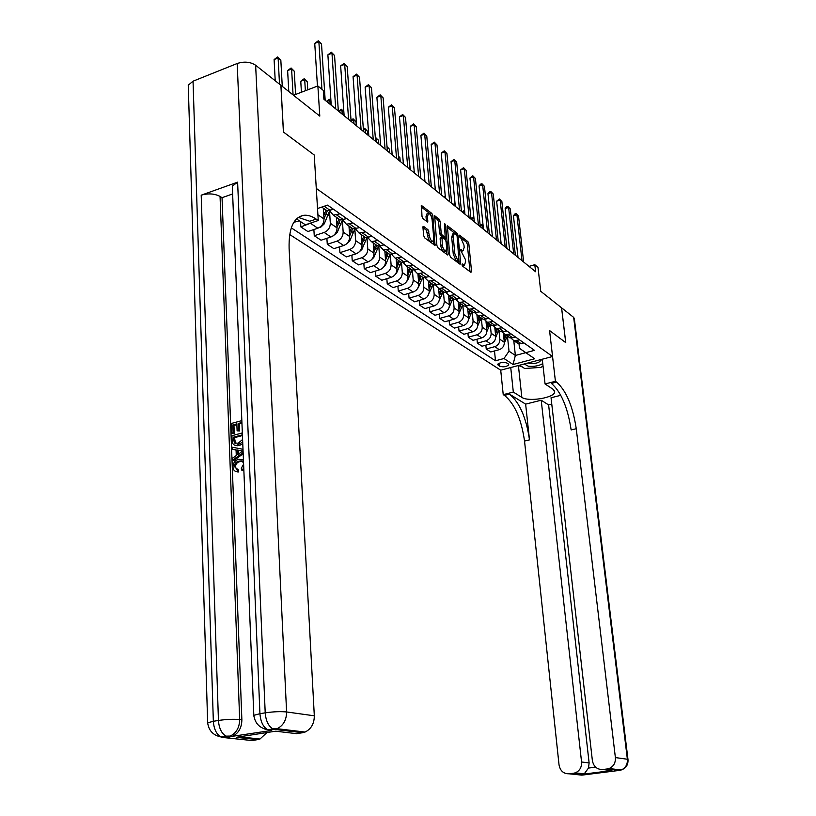 <?xml version="1.0" encoding="UTF-8"?>
<svg xmlns="http://www.w3.org/2000/svg" width="816" height="816" viewBox="0 0 816 816"><rect width="100%" height="100%" fill="white"/><g stroke="black" fill="none" stroke-linecap="round" stroke-linejoin="round"><path stroke-width="1.22" d="M462.04 264.71L462.692 266.21L470.934 272.35L471.546 271.381L468.843 243.79L467.935 241.679L459.51 235.171L459.928 237.405L460.999 238.241L463.957 245.086L464.182 247.391L463.1 250.767L460.887 249.512L460.652 250.247L465.344 259.417L465.569 261.732L464.457 265.169L462.284 263.945L462.04 264.71M423.667 226.44L422.943 227.409L423.657 235.589L424.667 237.864L435.04 245.473L432.847 215.689L431.868 213.455L421.495 205.489L421.984 216.352L422.984 218.617L427.655 222.064L427.594 216.158L428.543 213.313C430.277 213.823 431.46 215.934 432.103 219.657L433.796 238.568L432.796 241.485C431.083 240.965 429.899 238.853 429.267 235.151L427.992 229.724L423.667 226.44L423.004 226.654M606.839 770.008L611.939 770.61L583.114 774.251L573.587 773.242L569.129 773.803L581.839 775.139L619.436 770.396L607.298 768.947L609.093 768.529C613.571 766.53 615.672 762.889 615.386 757.574L627.371 759.237L573.668 317.393L561.602 307.826L565.743 342.618L549.566 330.551L565.712 342.598L561.571 307.805L540.733 291.281L537.989 267.332L534.796 264.7L535.602 271.748L323.901 99.236L323.33 90.454L317.873 85.955L293.495 95.258M188.353 88.526L188.251 85.18L193.045 81.192L237.181 63.505C244.208 61.261 250.359 61.832 255.632 65.239L280.877 85.252L283.407 131.998L314.231 154.989L283.468 132.039L280.939 85.303L319.79 116.096L317.873 85.955M296.483 218.902L305.378 224.808L318.26 220.504L314.231 154.989L316.282 188.414L552.565 356.5L500.718 370.178L503.227 394.648L504.431 395.383C514.621 403.634 521.322 418.853 524.535 441.058L559.042 764.929C560.225 770.926 563.591 773.884 569.129 773.803M556.563 382.082C566.233 390.64 572.801 406.195 576.259 428.726L571.149 429.94C567.712 407.439 561.133 391.925 551.412 383.387L556.563 382.082L555.421 381.307L549.566 330.551L552.565 356.5M449.687 255.041L450.646 257.234L460.071 264.262L460.714 263.282L458.041 235.365L457.113 233.213L447.403 225.746L449.687 255.041M447.607 254.959L437.866 247.707L436.886 245.473L434.653 215.781L439.171 219.178L440.14 221.391L441.191 232.886L442.16 235.09L445.21 237.313L444.465 224.329L444.71 223.594L445.597 225.216L448.27 253.98L447.607 254.959M508.317 363.956L506.848 362.998C502.962 361.927 499.933 362.406 497.74 364.436L499.688 366.251C503.574 367.302 506.593 366.823 508.766 364.793L508.317 363.956M289.7 234.549L500.718 370.178M513.784 340.649L515.365 355.46L525.779 352.675L519.496 348.35L525.83 352.665L534.5 350.35L327.573 205.112L317.516 208.508M525.83 352.665L534.674 358.765L513.029 364.497L503.992 358.51L509.021 351.176L507.45 336.202M494.496 350.951L495.496 360.784L503.992 358.51M495.496 360.784L291.292 227.868M534.796 264.7L529.043 266.404M509.021 351.176L515.365 355.46L513.029 364.497M300.553 221.595L300.849 226.909L307.867 231.53L317.832 228.225C321.82 226.471 323.881 223.38 324.013 218.974L323.34 208.202M313.874 229.541L314.252 235.732L324.166 232.468C328.134 230.734 330.184 227.664 330.317 223.278L329.531 211.14M314.252 235.732L321.065 240.22L330.939 236.997C334.886 235.283 336.916 232.234 337.039 227.878L336.335 217.24M326.89 238.323L327.277 244.31L337.1 241.118C341.027 239.414 343.046 236.395 343.159 232.07L342.353 220.126M327.277 244.31L333.897 248.676L343.679 245.524C347.585 243.841 349.585 240.842 349.697 236.538L348.973 226.022M339.548 246.85L339.935 252.644L349.666 249.533C353.552 247.86 355.541 244.892 355.643 240.608L354.827 229.01L349.707 241.159L345.902 244.372M339.935 252.644L346.382 256.887L356.062 253.817C359.927 252.164 361.906 249.206 362.008 244.953L361.264 234.569M351.859 255.153L352.247 260.753L361.886 257.713C365.731 256.071 367.7 253.144 367.792 248.911L366.976 237.731M352.247 260.753L358.52 264.884L368.108 261.875C371.933 260.253 373.891 257.346 373.973 253.144L373.208 242.872M363.834 263.211L364.222 268.648L373.769 265.669C377.584 264.068 379.532 261.171 379.603 256.999L378.787 246.187M364.222 268.648L370.331 272.666L379.828 269.719C383.622 268.127 385.55 265.261 385.621 261.11L384.836 250.961M375.493 271.065L375.88 276.318L385.336 273.411C389.12 271.84 391.037 268.984 391.109 264.863L390.283 254.388M375.88 276.318L381.827 280.235L391.231 277.358C394.995 275.798 396.902 272.972 396.964 268.862L396.158 258.825M386.845 278.705L387.233 283.795L396.607 280.949C400.34 279.409 402.247 276.593 402.298 272.513L401.472 262.344M387.233 283.795L393.026 287.609L402.349 284.794C406.062 283.264 407.949 280.469 408 276.42L407.184 266.495M397.902 286.141L398.29 291.077L407.572 288.293C411.274 286.783 413.151 284.009 413.202 279.97L412.376 270.076M398.29 291.077L403.93 294.79L413.171 292.036C416.854 290.537 418.72 287.783 418.761 283.774L417.925 273.962M408.673 293.372L409.071 298.177L418.261 295.443C421.933 293.964 423.779 291.22 423.82 287.232L422.984 277.481M409.071 298.177L414.559 301.798L423.708 299.095C427.36 297.626 429.206 294.902 429.236 290.935L428.39 281.234M419.169 300.431L419.567 305.092L428.675 302.42C432.317 300.961 434.143 298.258 434.173 294.311L433.316 284.662M419.567 305.092L424.922 308.621L433.99 305.969C437.611 304.531 439.426 301.849 439.457 297.922L438.6 288.436M429.41 307.306L429.808 311.834L438.835 309.213C442.435 307.785 444.241 305.113 444.261 301.216L443.394 291.669M429.808 311.834L435.03 315.272L444.016 312.681C447.596 311.263 449.392 308.611 449.412 304.735L448.555 295.443M439.396 314.017L439.793 318.413L448.739 315.843C452.299 314.435 454.094 311.804 454.104 307.948L453.227 298.503M439.793 318.413L444.883 321.769L453.788 319.229C457.337 317.832 459.112 315.211 459.122 311.386L458.266 302.257M449.137 320.555L449.534 324.819L458.398 322.31C461.927 320.923 463.702 318.322 463.702 314.517L462.815 305.174M449.534 324.819L454.502 328.093L463.325 325.604C466.844 324.238 468.598 321.657 468.608 317.863L467.741 308.887M458.643 326.93L459.041 331.082L467.823 328.613C471.322 327.257 473.076 324.686 473.076 320.923L472.168 311.671M459.041 331.082L463.886 334.285L472.637 331.837C476.116 330.49 477.86 327.94 477.85 324.187L476.983 315.343M467.925 333.152L468.313 337.192L477.023 334.774C480.491 333.438 482.225 330.908 482.215 327.175L481.307 318.026M468.313 337.192L473.056 340.313L481.726 337.916C485.173 336.59 486.897 334.081 486.887 330.368L486.01 321.616M476.993 339.232L477.38 343.159L486.01 340.792C489.447 339.476 491.161 336.967 491.14 333.275L490.222 324.227M477.38 343.159L482.001 346.208L490.6 343.862C494.017 342.557 495.72 340.068 495.7 336.396L494.812 327.726M485.846 345.158L486.224 348.993L494.782 346.657C498.188 345.372 499.882 342.893 499.861 339.242L498.933 330.286M486.224 348.993L490.753 351.971L499.27 349.666C502.656 348.381 504.339 345.923 504.319 342.292L503.421 333.673M519.017 343.893L519.496 348.35M293.831 222.289L299.431 220.85M515.171 340.874L518.293 343.74L523.984 342.965M510.857 338.008L513.907 340.69L519.619 339.905M506.634 334.897L509.796 337.834L515.539 337.039M502.207 331.969L505.298 334.703L511.061 333.897M498.556 330.021L501.095 331.786L506.889 330.97M493.364 325.768L496.495 328.583L502.309 327.757M489.631 323.809L492.191 325.594L498.025 324.748M484.296 319.423L487.468 322.31L493.333 321.453M480.481 317.444L483.062 319.24L488.947 318.373M475.004 312.926L478.217 315.884L484.143 315.007M471.107 310.937L473.698 312.742L479.645 311.845M465.487 306.255L468.741 309.295L474.718 308.387M461.489 304.256L464.11 306.071L470.108 305.153M455.726 299.411L459.031 302.542L465.059 301.604M451.636 297.401L454.277 299.237L460.326 298.289M445.72 292.393L449.065 295.606L455.144 294.647M441.538 290.374L444.19 292.22L450.299 291.251M435.448 285.192L438.845 288.497L444.975 287.518M431.164 283.162L433.837 285.029L440.008 284.029M424.912 277.797L428.349 281.204L434.54 280.194M420.515 275.767L423.218 277.634L429.44 276.604M414.1 270.208L417.578 273.717L423.83 272.677M409.591 268.168L412.304 270.055L418.588 268.994M402.992 262.405L406.521 266.026L412.825 264.955M398.361 260.365L401.105 262.262L407.439 261.171M391.578 254.388L395.148 258.131L401.523 257.02M386.835 252.348L389.589 254.255L395.984 253.133M379.858 246.146L383.469 250.012L389.905 248.86M374.972 244.106L377.747 246.034L384.214 244.871M367.802 237.66L371.464 241.658L377.961 240.475M362.783 235.63L365.578 237.568L372.106 236.365M355.409 228.939L359.111 233.08L365.67 231.856M350.248 226.909L353.063 228.868L359.652 227.623M342.659 219.953L346.412 224.237L353.032 222.982M337.345 217.943L340.18 219.912L346.831 218.627M329.542 210.691L333.326 215.149L340.017 213.843M324.064 208.702L326.91 210.691L333.632 209.365M300.849 226.909L313.466 222.105M525.779 352.675L534.674 358.765M462.203 265.424L463.274 265.526M460.836 251.022L461.897 251.134M469.996 271.657L467.323 244.259L466.405 242.148L459.49 236.752M456.103 234.416L447.086 227.072M459.143 263.568L458.959 261.569M459 261.416L457.103 236.201L456.45 234.692L454.318 233.427L453.237 236.783L454.828 253.633L457.847 260.559L459 261.416L457.858 261.763M453.992 233.529L452.778 233.906L451.687 237.272L453.237 236.783M457.45 261.895L456.297 261.028L453.268 254.113L451.687 237.272M434.326 217.117L437.611 219.677L439.171 219.178M443.761 237.762L440.589 235.589L439.62 233.376L438.569 221.891L437.611 219.677M445.118 237.334L445.332 239.629M446.352 250.634L446.689 254.276M442.292 244.882C442.904 248.503 444.047 250.563 445.699 251.083L446.668 248.186L446.066 241.597L445.097 239.394L442.037 237.191L442.292 244.882L440.711 245.371C441.334 248.992 442.466 251.053 444.128 251.573L444.434 251.481M441.935 237.221L440.467 237.68L440.11 238.751L441.68 238.262M440.711 245.371L440.11 238.751M431.521 241.883L431.205 241.985C429.481 241.465 428.308 239.353 427.676 235.661L426.401 230.234L422.963 227.633M428.278 213.404L426.962 213.823L426.003 216.668L427.594 216.158M426.411 221.248L426.003 216.668M431.287 216.393L430.287 213.965L421.158 206.836M433.816 244.688L433.49 240.995M504.349 343.026L507.246 336.059M503.533 334.835L503.798 333.979M504.064 339.925L505.971 335.172M505.145 334.662L503.87 338.008M483.133 225.889L482.593 225.44L482.939 228.827M480.145 225.318L481.899 224.4L483.092 225.522M481.899 224.4L482.593 225.44L480.236 226.185M521.995 260.661L516.905 214.679L518.537 216.097L523.637 261.997M518.007 257.417L513.437 215.761L516.905 214.679L516.161 213.639L518.537 216.097M513.437 215.761L514.774 214.067L516.161 213.639M495.73 337.334L498.729 330.143M494.935 328.889L495.2 328.001M495.465 334.101L497.423 329.225M496.587 328.654L495.261 332.143M470.975 219.055L471.974 217.821L473.923 217.862M473.984 218.443L471.25 219.31M473.974 218.351L473.341 217.382M486.887 331.531L490.018 324.085M486.122 322.799L486.407 321.871M486.662 328.144L488.672 323.146M487.825 322.555L486.458 326.135M462.182 211.915L464.549 210.222M464.671 211.446L462.468 212.15M477.839 325.615L481.093 317.873M477.105 316.557L477.401 315.568M477.646 322.055L479.716 316.914M478.839 316.312L477.442 319.974M453.186 204.592L455.012 203.062M455.124 204.296L453.482 204.826M513.692 253.888L508.633 207.458L510.306 208.916L515.365 255.255M509.674 250.624L505.145 208.559L508.633 207.458L507.889 206.417L510.306 208.916M505.145 208.559L506.491 206.856L507.889 206.417M505.186 246.962L500.177 200.063L501.881 201.562L506.899 248.36M501.146 243.668L496.648 201.195L500.177 200.063L499.433 199.022L501.881 201.562M496.648 201.195L499.433 199.022M496.485 239.873L491.518 192.505L493.262 194.035L498.239 241.301M492.415 236.558L487.958 193.657L491.518 192.505L490.783 191.464L493.262 194.035M487.958 193.657L489.355 191.923L490.783 191.464M468.537 319.597L471.944 311.518M467.864 310.172L468.19 309.101M468.404 315.812L470.536 310.539M469.649 309.917L468.2 313.681M443.996 197.095L445.22 195.748M445.342 196.982L444.281 197.329M487.57 232.611L482.644 184.763L484.439 186.334L489.376 234.07M483.48 229.265L479.053 185.946L482.644 184.763L481.919 183.722L484.439 186.334M479.053 185.946L480.481 184.192L481.919 183.722M524.188 363.987L528.36 366.221C534.133 366.761 538.927 365.884 542.762 363.589M542.354 359.978L541.059 359.54M528.136 362.947L529.972 363.457C535.469 363.773 539.029 362.814 540.651 360.57L540.365 359.723M543.038 366.098L540.845 367.404L524.617 368.475L519.68 365.18M510.734 367.537L513.315 392.068L521.822 397.372C528.34 402.084 554.299 397.892 554.707 392.027L553.268 389.416L545.057 383.959L555.421 381.307M513.315 392.068L503.227 394.648M525.637 404.114L509.429 394.108C519.568 402.39 526.259 417.639 529.492 439.875L525.637 404.114L541.212 400.217L548.617 404.93L551.779 404.144M560.796 395.311L551.045 397.749L592.375 760.583C593.62 766.642 597.077 769.621 602.749 769.529L611.939 770.61M573.587 773.242L575.239 772.854C579.697 770.916 581.798 767.295 581.563 761.991L589.121 762.929L588.479 768.07L595.619 767.152M541.212 400.217L581.563 761.991M573.668 317.393L574.362 318.821L627.973 759.4M542.263 359.213L545.057 383.959M607.298 768.947L602.749 769.529M576.259 428.726L615.386 757.574M548.617 404.93L589.121 762.929M583.114 774.251L584.256 773.823L588.479 768.07M522.383 366.986L518.476 365.497M242.281 461.448L239.965 461.601C237.242 462.131 235.732 463.927 235.426 466.976L236.65 469.567M243.77 468.211L241.73 470.087L241.301 468.262L243.556 464.253C243.27 461.774 242.005 460.683 239.761 461.009L238.853 461.173C236.13 461.703 234.61 463.498 234.304 466.558L238.476 470.036L238.17 472.036L236.13 471.505M242.699 459.581L243.433 459.816M243.831 469.792L242.842 470.506L241.73 470.087M236.069 450.085L232.438 449.228L232.366 447.229L243.005 449.31M243.178 453.716L233.968 460.459L232.856 460.03L232.774 458.021L236.283 455.563L236.059 449.83L232.438 449.228M236.864 424.626L233.957 425.411L234.263 433.235L231.826 433.143L231.458 423.443L241.842 420.628M241.75 423.31L239.272 423.983L239.547 430.97L237.109 430.868L236.834 423.871L232.856 424.952L233.957 425.411M232.427 189.169L232.305 186.089L237.619 182.162L201.195 195.187C208.253 193.157 214.547 193.576 220.055 196.432L222.044 197.696L241.873 719.834C241.709 727.821 238.558 733.319 232.417 736.318L271.524 730.463L264.353 728.912M222.044 197.696L232.621 193.953M242.78 443.72L239.292 445.567L235.069 445.271M318.26 220.504L316.19 219.106C311.732 216.097 307.53 214.832 303.593 215.312C293.444 217.474 288.619 228.531 289.109 248.482L314.313 715.805C314.262 723.619 311.182 729.035 305.062 732.054L302.654 732.717L274.625 729.392L269.362 730.208L271.524 730.463M266.975 732.544L259.967 739.031L239.618 736.848L236.252 737.327L275.604 731.197L296.565 733.655L302.654 732.717M259.967 739.031L257.764 739.622L236.252 737.327M230.183 736.93L222.86 737.48L251.858 740.53L257.764 739.622M316.19 219.106L309.764 221.248L298.289 217.393M232.856 424.952L233.152 432.786L234.263 433.235M233.152 432.786L231.826 433.143M241.72 422.555L238.16 423.514L238.445 430.511L239.547 430.97M238.445 430.511L237.109 430.868M238.16 423.514L239.272 423.983M242.709 442.007L236.783 445.383C233.804 445.567 232.244 443.924 232.111 440.477L231.928 435.703L242.342 432.929M242.219 434.867L233.325 437.223L234.365 442.915L238.139 443.231L242.179 439.855M238.18 445.128L239.292 445.567M242.24 435.611L234.437 437.672L235.589 443.435M233.325 437.223L234.437 437.672M233.427 439.977L234.539 440.426M234.365 442.915L235.477 443.363M243.137 452.503L232.856 460.03M240.679 450.595L237.415 450.055L237.599 454.645L242.872 450.962L238.527 450.493L238.66 453.9M237.415 450.055L238.527 450.493M242.485 451.228L241.791 451.034M234.304 466.558L235.426 466.976M238.853 461.173L239.965 461.601M237.364 469.618L237.058 471.628C234.569 471.485 233.203 469.975 232.968 467.078C233.131 462.856 235.069 460.255 238.772 459.265L243.443 460.142M237.058 471.628L238.17 472.036M458.99 313.497L462.58 305.011M458.398 303.623L458.745 302.45M458.939 309.417L461.142 304.001M460.224 303.368L458.735 307.224M434.571 189.424L435.224 188.649M478.441 225.165L473.566 176.837L475.402 178.439L480.287 226.675M474.32 221.809L469.945 178.041L473.566 176.837L472.841 175.797L475.402 178.439M469.945 178.041L472.841 175.797M449.147 307.367L452.982 298.34M448.688 296.912L449.075 295.616L454.277 299.237M449.239 302.869L451.503 297.31M450.565 296.657L449.035 300.614M469.088 217.546L464.263 168.718L466.14 170.36L470.975 219.086M464.936 214.159L460.612 169.942L464.263 168.718L463.549 167.678L466.14 170.36M460.612 169.942L463.549 167.678M438.559 302.104L443.149 291.496M438.743 290.037L439.141 288.711M439.294 296.167L441.629 290.445M440.671 289.772L439.09 293.842M459.5 209.732L454.736 160.405L456.664 162.078L461.438 211.313M455.318 206.326L451.044 161.65L454.736 160.405L454.022 159.355L456.664 162.078M451.044 161.65L454.022 159.355M427.645 296.249L433.061 284.488M428.543 282.979L428.951 281.632M429.094 289.282L431.501 283.407M430.522 282.713L428.89 286.895M410.509 169.81L409.622 165.679M409.612 165.505L410.203 166.158M449.667 201.725L444.965 151.878L446.944 153.592L451.656 203.337M445.465 198.288L441.242 153.153L444.965 151.878L444.261 150.838L446.944 153.592M441.242 153.153L444.261 150.838M416.69 289.7L418.251 287.681L422.719 277.287M418.078 275.747L418.496 274.36M418.628 282.234L421.117 276.185M420.107 275.482L418.414 279.776M400.207 161.415L399.901 157.723L398.504 156.57M398.463 156.131L399.901 157.723M439.589 193.504L434.948 143.137L436.978 144.901L441.619 195.167M435.346 190.046L431.195 144.432L434.948 143.137L434.255 142.096L436.978 144.901M431.195 144.432L434.255 142.096M405.542 282.815L407.572 280.429L412.1 269.912M407.337 268.321L407.776 266.903M407.888 275.002L410.458 268.77M409.418 268.046L407.684 272.473M389.65 152.806L389.344 149.073L387.202 147.319L387.508 151.062M387.029 146.635L389.344 149.073M429.247 185.079L424.677 134.161L426.758 135.976L431.338 186.782M424.973 181.601L420.893 135.497L424.677 134.161L423.994 133.13L426.758 135.976M420.893 135.497L423.994 133.13M394.148 275.655L396.607 272.993L401.207 262.293M396.311 260.702L396.76 259.243M396.862 267.587L399.524 261.161M398.453 260.426L396.647 264.976M378.818 143.983L378.522 140.209L376.329 138.414L376.615 142.188M375.319 137.506L378.522 140.209M375.717 137.363L376.329 138.414L375.411 138.73M418.628 176.429L414.14 124.97L416.272 126.827L420.77 178.174M414.334 172.921L410.315 126.327L414.14 124.97L413.457 123.93L416.272 126.827M410.315 126.327L413.457 123.93M382.48 268.24L385.356 265.353L390.058 254.357M384.989 252.878L385.458 251.389M385.54 259.978L388.283 253.358M387.192 252.593L385.325 257.275M367.7 134.926L367.414 131.111L365.16 129.265L365.446 133.09M363.324 128.673L364.558 128.224L367.414 131.111M364.558 128.224L365.16 129.265L363.416 129.897M407.735 167.545L403.328 115.525L405.511 117.433L409.938 169.34M403.41 164.026L399.463 116.912L403.328 115.525L402.655 114.495L405.511 117.433M399.463 116.912L402.655 114.495M370.535 260.569L373.799 257.509L378.614 246.177M373.361 244.841L373.84 243.311M373.901 252.164L376.747 245.33M375.625 244.555L373.697 249.38M356.296 125.633L356.021 121.778L353.705 119.881L353.981 123.746M351.023 120.044L353.114 118.84L356.021 121.778M353.114 118.84L353.705 119.881L351.074 120.85M396.545 158.426L392.231 105.835L394.475 107.794L398.8 160.273M392.19 154.877L388.324 107.253L392.231 105.835L391.568 104.805L394.475 107.794M388.324 107.253L391.568 104.805M358.387 252.583L361.916 249.441L366.863 237.731M361.406 236.589L361.896 235.008M361.947 244.137L364.895 237.089M363.732 236.283L361.743 241.261M343.842 111.812L341.945 110.252L342.22 114.158M338.558 111.18L341.363 109.211L343.832 111.67M341.363 109.211L341.945 110.252L338.834 111.404M385.05 149.063L380.827 95.88L383.132 97.889L387.365 150.95M380.664 145.483L376.89 97.339L380.827 95.88L380.174 94.85L383.132 97.889M376.89 97.339L380.174 94.85M349.115 228.103L349.625 226.481M349.656 235.895L352.706 228.613M351.512 227.786L349.452 232.927M330.97 101.266L329.868 100.358L330.133 104.305M326.461 101.317L329.307 99.328L330.949 100.858M329.307 99.328L329.868 100.358L326.726 101.541M373.228 139.434L369.118 85.66L371.484 87.72L375.615 141.382M368.822 135.833L365.14 87.149L369.118 85.66L368.475 84.629L371.484 87.72M365.14 87.149L368.475 84.629M333.05 235.926L337.161 232.642L342.383 219.994M336.478 219.371L337.008 217.709M337.008 227.419L340.17 219.902L333.326 215.149M338.946 219.055L336.804 224.349M361.08 129.53L357.071 75.154L359.509 77.275L363.538 131.529M356.643 125.909L353.063 76.673L357.071 75.154L356.449 74.134L359.509 77.275M353.063 76.673L356.449 74.134M319.811 227.236L320.821 227.144L324.248 223.87L329.572 210.905M323.473 210.385L324.023 208.682M323.993 218.708L327.318 210.773M307.765 89.811L307.285 81.865L304.705 79.754L300.767 81.274L301.42 92.239M326.023 210.069L323.799 215.536M300.767 81.274L304.174 78.724L304.705 79.754L305.368 90.729M304.174 78.724L307.285 81.865M348.585 119.35L344.699 64.342L347.198 66.535L351.115 121.411M344.117 115.709L340.649 65.902L344.699 64.342L344.087 63.332L347.198 66.535M340.649 65.902L344.087 63.332M295.596 94.452L294.25 71.186L291.598 69.013L287.62 70.574L288.793 91.525M287.62 70.574L291.077 67.993L291.598 69.013L293.077 94.921M291.077 67.993L294.25 71.186M335.733 108.875L331.969 53.234L334.55 55.478L338.334 110.996M331.235 105.213L327.879 54.835L331.969 53.234L331.367 52.224L334.55 55.478M327.879 54.835L331.367 52.224M282.265 86.353L280.837 60.211L278.113 57.977L274.105 59.568L275.216 80.764M274.105 59.568L277.613 56.957L278.113 57.977L279.521 84.17M277.613 56.957L280.837 60.211M321.932 89.311L318.872 41.8L321.524 44.115L325.176 100.276M317.444 86.119L314.741 43.442L318.872 41.8L318.291 40.8L321.524 44.115M314.741 43.442L318.291 40.8M317.903 214.792L324.013 218.974M330.317 223.278L337.039 227.878M343.159 232.07L349.697 236.538M355.643 240.608L362.008 244.953M367.792 248.911L373.973 253.144M379.603 256.999L385.621 261.11M391.109 264.863L396.964 268.862M402.298 272.513L408 276.42M413.202 279.97L418.761 283.774M423.82 287.232L429.236 290.935M434.173 294.311L439.457 297.922M444.261 301.216L449.412 304.735M454.104 307.948L459.122 311.386M463.702 314.517L468.608 317.863M473.076 320.923L477.85 324.187M482.215 327.175L486.887 330.368M491.14 333.275L495.7 336.396M499.861 339.242L504.319 342.292M516.783 340.67L521.169 343.73M494.782 346.657L499.27 349.666M486.01 340.792L490.6 343.862M508.205 334.682L512.693 337.814M477.023 334.774L481.726 337.916M499.423 328.552L504.013 331.755M467.823 328.613L472.637 331.837M490.426 322.269L495.128 325.553M458.398 322.31L463.325 325.604M481.205 315.833L486.03 319.199M448.739 315.843L453.788 319.229M471.75 309.244L476.697 312.691M438.835 309.213L444.016 312.681M462.06 302.471L467.129 306.01M428.675 302.42L433.99 305.969M452.125 295.535L457.327 299.166M418.261 295.443L423.708 299.095M441.925 288.425L447.26 292.148M407.572 288.293L413.171 292.036M431.47 281.122L436.937 284.937M396.607 280.949L402.349 284.794M420.719 273.615L426.34 277.542M385.336 273.411L391.231 277.358M409.693 265.914L415.466 269.943M373.769 265.669L379.828 269.719M398.351 258.009L404.287 262.15M361.886 257.713L368.108 261.875M386.702 249.869L392.802 254.133M349.666 249.533L356.062 253.817M374.728 241.516L381.001 245.891M337.1 241.118L343.679 245.524M362.406 232.917L368.852 237.415M324.166 232.468L330.939 236.997M349.727 224.063L356.368 228.694M310.865 223.564L317.832 228.225M336.682 214.955L343.516 219.728M324.207 206.244L330.286 210.487M499.372 363.13L499.688 366.251M498.066 363.905L498.209 365.293M462.152 265.261L463.559 264.833M460.775 250.838L462.172 250.41M466.405 242.148L467.935 241.679M467.323 244.259L468.843 243.79M470.179 271.789L471.546 271.381M447.107 226.063L447.719 225.859M455.573 233.692L457.113 233.213M457.011 235.691L458.041 235.365M459.326 263.701L460.714 263.282M453.268 254.113L454.828 253.633M456.297 261.028L457.847 260.559M434.347 216.118L434.989 215.903M438.569 221.891L440.14 221.391M439.62 233.376L441.191 232.886M440.589 235.589L442.16 235.09M443.333 237.68L444.893 237.191M444.577 225.542L445.597 225.216M446.872 254.419L448.27 253.98M426.401 230.234L427.992 229.724M427.4 232.478L428.992 231.979M427.676 235.661L429.267 235.151M426.646 221.432L428.023 220.993M421.178 205.846L421.852 205.622M430.287 213.965L431.868 213.455M431.266 216.199L432.847 215.689M434 244.82L435.418 244.382M505.145 337.559L506.42 338.446M503.717 336.58L504.329 336.998M496.587 331.643L497.893 332.551M495.108 330.633L495.751 331.072M487.825 325.594L489.172 326.522M486.295 324.533L486.968 325.003M478.849 319.393L480.226 320.341M477.278 318.301L477.982 318.791M469.669 313.038L471.077 314.017M468.027 311.916L468.772 312.426M509.429 394.108L504.431 395.383M529.492 439.875L524.535 441.058M587.387 774.221L586.296 774.537M609.093 768.529L621.19 769.978C626.025 768.254 628.289 764.786 627.994 759.574L627.371 759.237C627.667 764.449 625.607 768.029 621.19 769.978L620.119 770.284M518.415 365.517L521.822 397.372M193.045 81.192L213.343 721.293L218.443 720.457L201.195 195.187M237.619 182.162L259.937 713.694L265.21 712.837L237.181 63.505M255.632 65.239L286.6 711.96L314.313 715.805M220.055 196.432L239.669 719.559L241.873 719.834M232.305 186.089L253.817 715.346C255.01 723.292 259.559 728.056 267.485 729.637C263.099 726.923 260.59 721.609 259.937 713.694L253.817 715.346L253.929 716.377M286.6 711.96C280.602 711.358 273.472 711.654 265.21 712.837C265.873 720.763 268.382 726.087 272.758 728.81L277.083 728.698C283.336 725.587 286.508 720.008 286.6 711.96M269.362 730.208L267.485 729.637L277.083 728.698L305.062 732.054M188.251 85.18L207.662 722.803C208.743 730.626 213.17 735.338 220.942 736.94C216.444 734.298 213.914 729.076 213.343 721.293L207.662 722.803L207.754 723.792M239.669 719.559C233.539 719.008 226.46 719.314 218.443 720.457C219.025 728.26 221.554 733.492 226.032 736.134L230.194 736.083C236.334 733.074 239.496 727.566 239.669 719.559M222.86 737.48L220.942 736.94L226.032 736.134L232.417 736.318M460.255 306.541L461.703 307.54M458.561 305.368L459.337 305.908M450.605 299.87L452.084 300.89M448.851 298.656L449.667 299.217M440.722 293.036L442.241 294.086M438.906 291.781L439.753 292.373M430.583 286.028L432.133 287.099M428.696 284.723L429.593 285.345M420.179 278.837L421.78 279.939M418.22 277.491L419.169 278.134M409.51 271.463L411.152 272.595M407.48 270.055L408.469 270.739M398.555 263.884L400.238 265.057M396.454 262.436L397.484 263.15M387.304 256.112L389.028 257.305M385.121 254.602L386.213 255.357M375.748 248.125L377.522 249.359M373.483 246.565L374.626 247.35M373.228 257.122L373.799 257.509M363.875 239.924L365.701 241.189M361.529 238.303L362.722 239.119M361.233 248.982L361.916 249.441M351.676 231.489L353.552 232.784M349.238 229.796L350.482 230.663M348.911 240.618L349.707 241.159M339.119 222.809L341.057 224.145M336.59 221.065L337.895 221.972M336.233 232.009L337.161 232.642M326.216 213.894L328.195 215.261M323.575 212.068L324.952 213.017M323.187 223.156L324.248 223.87M513.907 340.69L518.293 343.74M505.298 334.703L509.796 337.834M496.495 328.583L501.095 331.786M487.468 322.31L492.191 325.594M478.217 315.884L483.062 319.24M468.741 309.295L473.698 312.742M459.031 302.542L464.11 306.071M438.845 288.497L444.19 292.22M428.349 281.204L433.837 285.029M417.578 273.717L423.218 277.634M406.521 266.026L412.304 270.055M395.148 258.131L401.105 262.262M383.469 250.012L389.589 254.255M371.464 241.658L377.747 246.034M359.111 233.08L365.578 237.568M346.412 224.237L353.063 228.868M321.728 207.08L326.91 210.691M462.917 265.639L464.457 265.169M461.56 251.236L463.1 250.767M457.643 261.967L459.194 261.497M443.649 237.803L445.21 237.313M444.128 251.573L445.699 251.083M431.205 241.985L432.796 241.485M540.62 359.652L542.375 360.193M575.239 772.854L584.256 773.823M583.552 774.129L611.113 770.641M554.564 390.803L554.707 392.027M299.278 216.77L303.593 215.312M237.895 445.822L236.783 445.383M240.873 461.428L239.761 461.009"/></g></svg>

